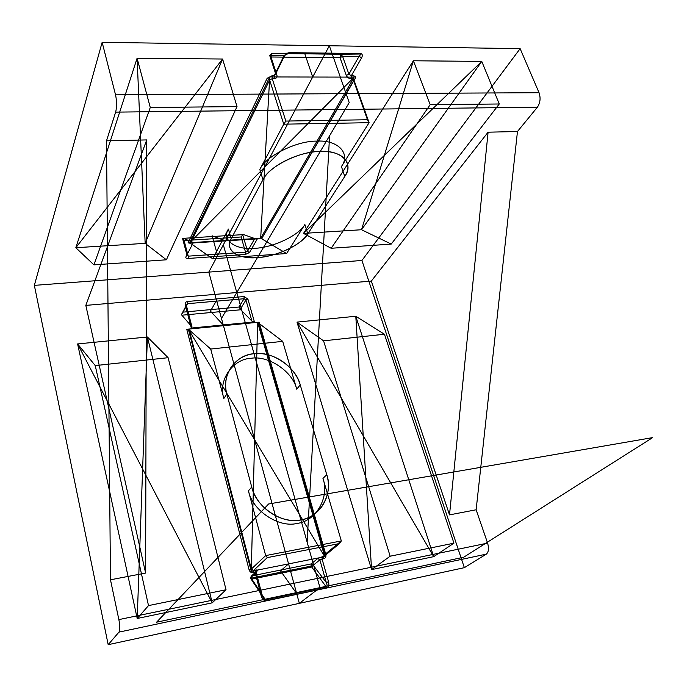 <?xml version="1.0" encoding="UTF-8"?>
<svg xmlns="http://www.w3.org/2000/svg" width="687" height="687" viewBox="0 0 687 687"><rect width="100%" height="100%" fill="white"/><g stroke="black" fill="none" stroke-linecap="round" stroke-linejoin="round"><path stroke-width="0.52" stroke-dasharray="3.44 2.58" d=""/><path stroke-width="1.03" d="M249.115 569.892L251.348 569.051L189.14 329.837L186.752 329.279L249.115 569.892C249.888 571.97 251.313 572.915 253.4 572.743L255.083 572.408L261.197 595.852L262.331 595.972L256.208 572.572L250.343 577.965L262.331 595.972C263.404 598.429 264.504 599.691 265.62 599.742L326.437 586.861C327.287 586.397 327.252 584.955 326.316 582.542L313.238 565.289L319.859 559.853L317.78 558.462L311.194 563.924L311.074 566.097L326.9 587.866C328.721 587.093 329.271 585.049 328.541 581.726L322.066 559.029L323.654 558.711C325.501 558.11 326.231 556.762 325.853 554.675L259.111 322.186L258.518 323.019L324.891 554.478L325.853 554.675M361.577 57.931L359.129 56.248L348.884 74.136L351.289 75.793L351.109 78.756L352.92 78.756L367.468 119.753L369.099 122.69L341.422 166.58C350.885 153.871 338.476 139.779 316.93 141.118C296.44 140.698 265.242 156.387 259.841 169.5L283.757 124.184L369.099 122.69L353.968 80.078L261.618 238.75L355.196 78.438L353.968 80.078L352.92 78.756L353.101 75.793L351.289 75.793L361.577 57.931C362.848 55.312 362.444 53.844 360.374 53.526L359.73 54.033L340.821 54.247L340.048 57.699L342.598 56.377L359.129 56.248C360.486 54.926 360.684 54.187 359.73 54.033L288.858 53.191L284.684 55.432L269.751 55.587L271.022 56.995L271.674 53.44L269.751 55.587L275.667 73.904L284.684 55.432L283.276 57.133L274.285 75.596L272.344 75.587L267.131 78.309L188.04 242.837L190.497 243.31L269.622 80.01L272.224 78.653L274.165 78.653L274.285 75.596L275.667 73.904L276.938 75.269L271.022 56.995L340.048 57.699L346.308 75.458L348.884 74.136L342.598 56.377L340.821 54.247L271.674 53.44L288.858 53.191L289.433 52.667C286.908 52.942 284.856 54.428 283.276 57.133M192.695 242.966L257.359 238.836L254.791 238.569L247.535 251.253L242.709 234.645L241.137 236.981L245.542 252.198L245.465 254.439L188.212 258.449C186.357 258.475 185.576 257.977 185.876 256.964L193.382 242.485L185.876 256.964M183.094 312.13L187.525 303.697L244.048 298.733L244.117 296.544L187.56 301.464L187.525 303.697L186.34 305.286L185.189 304.642L191.304 328.068L191.991 326.892L186.34 305.286L181.523 314.466L181.849 315.204L240.751 309.768L240.398 309.056L245.937 300.013L251.923 321.061L254.413 321.902L247.904 299.111L245.937 300.013L244.048 298.733L238.99 307.037L183.094 312.13L181.523 314.466M237.024 106.614L222.588 59.022L145.163 243.353L75.828 247.724L137.091 58.24L222.588 59.022L137.091 58.24L150.273 107.481L237.024 106.614L166.391 259.798L93.921 264.864L150.273 107.481M331.151 248.273L303.525 233.391L413.394 60.774L481.767 61.401L361.525 229.741L391.229 244.074L331.151 248.273L430.191 104.682L413.394 60.774L303.525 233.391L481.767 61.401L413.394 60.774L361.525 229.741L303.525 233.391L361.525 229.741L481.767 61.401L499.269 103.986L391.229 244.074M351.109 78.756C348.841 78.541 347.244 77.442 346.308 75.458M384.437 334.234L355.789 316.26L433.703 556.659L371.573 569.617L296.999 322.109L355.789 316.26L433.703 556.659L453.935 543.177L390.156 556.212L323.577 340.838L384.437 334.234L453.935 543.177M95.253 365.604L168.117 357.695L147.413 336.991L212.214 602.842L137.211 618.48L77.605 343.947L147.413 336.991L212.214 602.842L226.032 589.755L148.504 605.599L137.211 618.48L212.214 602.842L77.605 343.947L95.253 365.604L148.504 605.599M223.859 398.477C217.848 380.34 232.67 359.095 250.91 358.305C268.548 355.196 292.705 371.504 296.75 389.203L300.219 384.866C296.123 367.064 271.786 350.628 254.027 353.728C235.667 354.492 220.776 375.841 226.856 394.089L251.734 487.031C255.676 506.886 282.357 524.705 300.863 519.913C320.142 517.68 333.581 493.266 326.763 474.674L300.219 384.866C294.706 365.879 273.409 351.486 254.027 353.728C234.585 355.677 221.472 374.372 226.856 394.089L223.859 398.477L210.703 349.048L282.692 341.353L258.518 323.019M261.618 238.75L286.591 253.546L212.721 258.776L228.402 229.063L231.158 238.724C224.022 249.948 238.595 259.652 257.462 257.599C275.573 256.929 301.979 244.606 307.836 233.872L344.754 176.447C354.303 163.85 341.946 149.972 320.331 151.398C299.798 151.08 268.437 166.743 262.958 179.719L231.158 238.724L262.958 179.719L259.841 169.5M85.823 305.389L371.332 281.077L488.096 132.187L517.466 131.518L476.134 509.78L487.607 543.108C489.084 548.372 488.663 552.039 486.344 554.134L118.954 632.126L108.185 644.681L34.35 285.371L102.148 42.319L520.136 48.648L539.046 92.719C540.815 98.061 540.265 102.895 537.389 107.206L115.648 112.127L106.502 140.826L110.478 579.794L145.618 573.061L146.726 139.916L85.823 305.389L145.618 573.061M34.35 285.371L361.929 260.467L520.136 48.648M257.427 570.485L256.208 572.572L255.083 572.408L255.169 570.141C257.118 569.806 257.874 569.918 257.427 570.485L251.545 575.904L250.343 577.965L251.871 579.115L311.512 567.05L313.238 565.289L311.194 563.924L251.545 575.904L251.871 579.115L266.049 600.773L326.9 587.866M317.78 558.462L322.203 556.813L322.066 559.029L319.859 559.853L326.316 582.542L328.541 581.726M322.967 478.427L341.327 540.935L265.68 555.594L248.436 490.801C252.318 510.518 278.776 528.191 297.17 523.408C316.312 521.167 329.708 496.899 322.967 478.427L326.763 474.674L300.219 384.866M108.185 644.681L464.352 567.668L361.929 260.467M186.752 329.279L259.111 322.186M242.709 234.645L182.536 238.372L187.079 255.409L188.247 256.157L245.542 252.198L247.535 251.253L249.458 252.55L245.465 254.439M228.402 229.063C221.334 240.398 235.916 250.3 254.74 248.308C272.799 247.724 299.094 235.375 304.882 224.529L286.591 253.546M371.332 281.077L449.504 514.881L488.096 132.187M311.074 566.097L251.459 578.119M323.654 558.711L323.792 556.496L324.891 554.478L341.327 540.935L339.55 543.554L323.792 556.496L322.203 556.813M341.422 166.58L344.754 176.447C353.745 162.913 342.993 150.685 320.331 151.398C297.789 151.904 270.206 165.704 262.958 179.719M486.344 554.134L464.352 567.668M244.117 296.544L247.904 299.111M255.169 570.141L253.486 570.476L251.348 569.051L265.68 555.594L267.312 557.612L339.55 543.554M115.648 112.127C116.91 107 116.876 101.229 115.536 94.832L539.046 92.719M191.304 328.068L254.413 321.902M182.536 238.372L184.082 240.57L188.247 256.157L188.212 258.449M267.131 78.309L269.622 80.01L283.757 124.184L285.852 121.067L272.224 78.653L272.344 75.587M191.991 326.892L181.849 315.204M276.938 75.269C277.35 77.313 276.423 78.438 274.165 78.653M367.468 119.753L285.852 121.067M248.436 490.801L251.734 487.031L226.856 394.089M262.211 238.097L188.04 242.837M168.117 357.695L226.032 589.755M212.721 258.776L190.497 243.31M261.197 595.852C262.305 599.201 263.92 600.842 266.049 600.773M182.879 238.14L193.382 242.485M118.954 632.126C120.045 630.031 120.019 625.857 118.868 619.605L487.607 543.108M106.502 140.826L146.726 139.916M93.921 264.864L75.828 247.724L222.588 59.022L145.163 243.353L166.391 259.798M102.148 42.319L115.536 94.832M189.14 329.837L210.703 349.048M243.104 234.413L254.791 238.569M110.478 579.794L118.868 619.605M185.189 304.642C184.94 302.873 185.73 301.816 187.56 301.464M249.458 252.55L257.359 238.836M251.923 321.061L240.751 309.768M390.156 556.212L371.573 569.617L433.703 556.659L296.999 322.109L323.577 340.838M304.882 224.529L307.836 233.872L344.754 176.447M537.389 107.206L517.466 131.518M360.374 53.526L289.433 52.667M238.99 307.037L240.398 309.056M253.4 572.743L253.486 570.476L267.312 557.612M449.504 514.881L476.134 509.78M184.082 240.57L241.137 236.981M353.101 75.793C355.188 75.974 355.883 76.858 355.196 78.438M430.191 104.682L499.269 103.986M282.692 341.353L296.75 389.203M264.667 167.216L208.814 272.104L299.343 603.349L319.953 587.643L307.132 542.137L329.58 135.777L349.219 102.603L329.339 45.763L208.814 272.104L254.619 439.689M268.591 503.992L156.593 622.199L463.673 557.243L652.65 437.61L268.591 503.992M329.339 45.763L208.814 272.104L299.343 603.349L319.953 587.643L223.344 244.83M221.472 318.407L349.219 102.603M270.103 236.259L304.556 178.062M231.158 238.724C224.683 250.678 237.522 259.136 257.462 257.599C277.325 256.225 300.417 245.474 307.836 233.872M289.828 480.754L264.091 389.409M251.734 487.031C257.178 508.165 280.622 523.82 300.863 519.913C321.198 516.315 332.937 494.88 326.763 474.674M251.262 571.318L188.332 329.116L257.616 322.332L324.753 556.693L251.262 571.318L257.616 322.332M188.332 329.116L324.753 556.693M77.605 343.947L147.413 336.991L137.211 618.48L77.605 343.947M296.999 322.109L355.789 316.26L371.573 569.617L296.999 322.109M260.682 238.2L189.664 242.734L269.733 76.953L354.157 77.116L260.682 238.2L269.733 76.953M189.664 242.734L354.157 77.116M145.163 243.353L75.828 247.724L137.091 58.24L145.163 243.353M288.566 563.89L280.545 570.88L296.681 593.602L288.566 563.89M223.258 324.951L210.445 311.159L216.551 300.408L223.258 324.951M217.616 255.573L212.103 235.778L225.448 240.871L217.616 255.573M312.688 77.038L304.848 53.869L325.157 53.612L312.688 77.038"/></g></svg>
